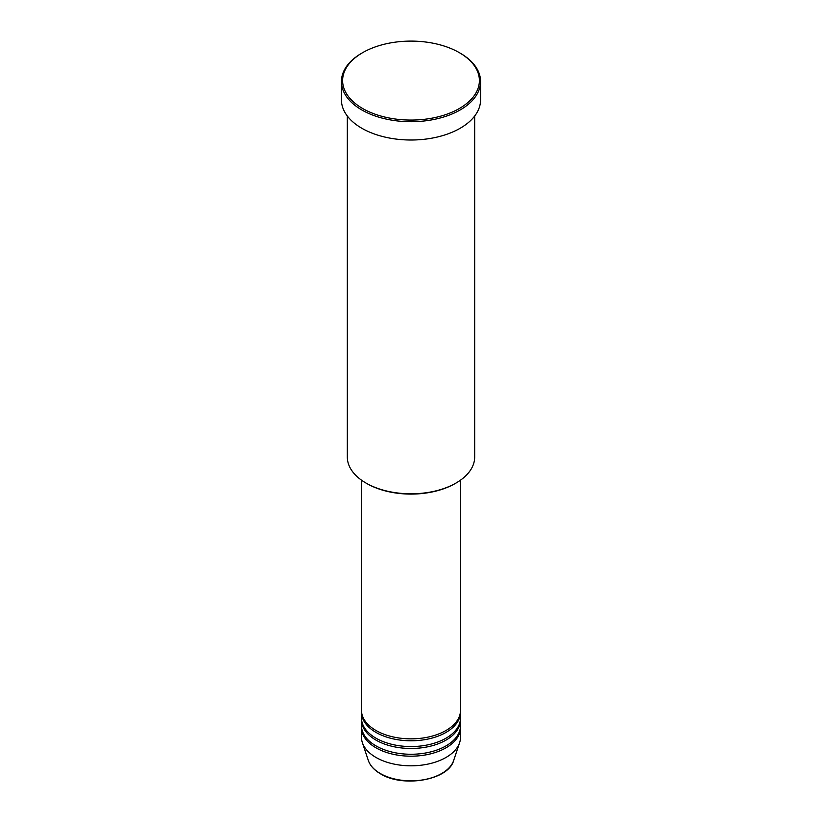 <?xml version="1.0" encoding="UTF-8"?>
<svg xmlns="http://www.w3.org/2000/svg" width="822" height="822" viewBox="0 0 822 822"><rect width="100%" height="100%" fill="white"/><g stroke="black" fill="none" stroke-linecap="round" stroke-linejoin="round"><path stroke-width="1.23" d="M361.475 480.151L361.475 710.259A49.526 28.595 0 0 0 375.983 730.481A49.526 28.595 0 0 0 429.957 736.676A49.526 28.595 0 0 0 460.526 710.259L460.526 480.151M361.505 711.225A49.526 28.595 0 0 0 361.475 712.191A49.526 28.595 0 0 0 375.983 732.402A49.526 28.595 0 0 0 429.957 738.608A49.526 28.595 0 0 0 460.526 712.191A49.526 28.595 0 0 0 460.495 711.225M361.475 712.191L361.475 717.966A49.526 28.595 0 0 0 375.983 738.187A49.526 28.595 0 0 0 429.957 744.383A49.526 28.595 0 0 0 460.526 717.966L460.526 712.191M361.505 718.931A49.526 28.595 0 0 0 361.475 719.887A49.526 28.595 0 0 0 375.983 740.108A49.526 28.595 0 0 0 429.957 746.304A49.526 28.595 0 0 0 460.526 719.887A49.526 28.595 0 0 0 460.495 718.931M361.475 719.887L361.475 725.672A49.526 28.595 0 0 0 375.983 745.883A49.526 28.595 0 0 0 429.957 752.089A49.526 28.595 0 0 0 460.526 725.672L460.526 719.887M361.505 726.627A49.526 28.595 0 0 0 361.475 727.593A49.526 28.595 0 0 0 375.983 747.815A49.526 28.595 0 0 0 429.957 754.01A49.526 28.595 0 0 0 460.526 727.593A49.526 28.595 0 0 0 460.495 726.627M456.025 483.038L455.193 483.521A62.493 36.086 180 0 1 366.807 483.521L365.975 483.038A63.674 36.764 0 0 0 456.025 483.038A63.674 36.764 0 0 0 474.674 457.042L474.674 116.025M362.636 108.504A68.39 39.487 0 0 0 459.364 108.504A68.39 39.487 0 0 0 459.364 52.67L460.197 53.142A69.572 40.165 180 0 1 480.572 81.553A69.572 40.165 180 0 1 437.623 118.656A69.572 40.165 180 0 1 361.803 109.953A69.572 40.165 180 0 1 341.428 81.553A69.572 40.165 180 0 1 361.803 53.142L362.636 52.67A68.39 39.487 0 0 0 362.636 108.504M341.428 81.553L341.428 99.842A69.572 40.165 0 0 0 361.803 128.242A69.572 40.165 0 0 0 437.623 136.955A69.572 40.165 0 0 0 480.572 99.842L480.572 81.553M361.475 727.593L361.475 737.221A49.526 28.595 0 0 0 362.368 742.636A49.526 28.595 0 0 0 375.983 757.442A49.526 28.595 0 0 0 425.508 764.563A49.526 28.595 0 0 0 459.632 742.636A49.526 28.595 0 0 0 460.526 737.221L460.526 727.593M460.197 53.142L459.364 52.67A68.39 39.487 0 0 0 362.636 52.67M347.326 116.025L347.326 457.042A63.674 36.764 0 0 0 365.975 483.038L366.807 483.521M380.278 773.502A43.443 25.081 0 0 0 423.731 779.739A43.443 25.081 0 0 0 453.652 760.514C448.545 780.14 403.027 788 380.494 773.81C374.226 770.152 370.167 765.724 368.348 760.514A43.443 25.081 0 0 0 380.278 773.502M453.652 760.514L459.632 742.636M368.348 760.514L362.368 742.636"/></g></svg>
